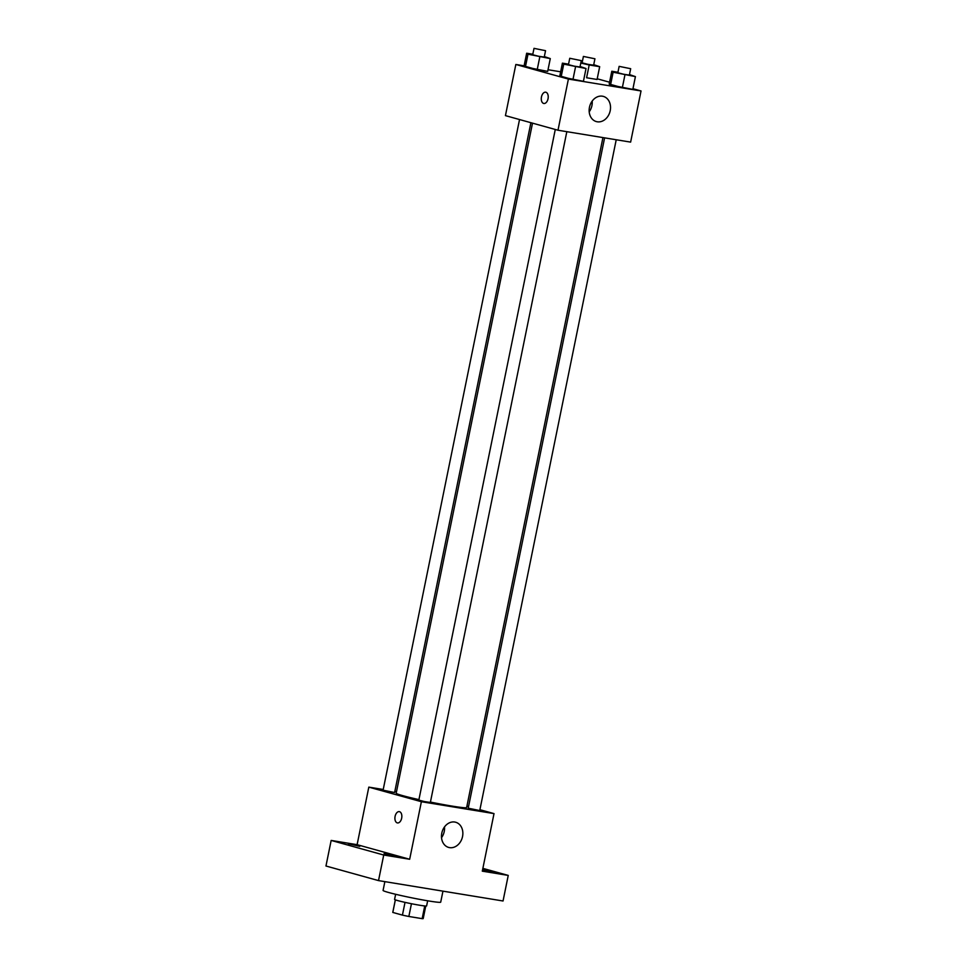 <?xml version="1.0" encoding="UTF-8"?>
<svg xmlns="http://www.w3.org/2000/svg" width="967" height="967" viewBox="0 0 967 967"><rect width="100%" height="100%" fill="white"/><g stroke="black" fill="none" stroke-linecap="round" stroke-linejoin="round"><path stroke-width="1.45" d="M424.743 905.958L422.156 918.65L408.848 916.474A15.532 0.81 11.5 0 1 402.429 915.108L392.807 912.437A15.532 0.81 11.5 0 1 392.783 912.377L395.334 899.854M422.156 918.65A15.532 0.81 11.5 0 0 423.208 918.565L425.758 906.043M427.656 900.797L426.604 905.946A16.342 0.846 -168.5 0 1 410.431 903.516A16.342 0.846 -168.5 0 1 394.584 899.431L395.636 894.282M411.446 903.722L408.848 916.474M395.358 899.866L392.807 912.437M405.028 902.368L402.429 915.108M384.866 881.638L383.077 890.426A29.409 1.523 11.5 0 0 411.591 897.787A29.409 1.523 11.5 0 0 440.71 902.151L442.959 891.151M482.871 868.366L508.243 875.413L503.045 900.99L378.52 880.599L325.964 866.009L331.161 840.432L357.113 844.674L368.814 787.126L383.234 789.483M394.85 791.381L396.506 791.659M482.581 869.768L494.064 872.415L482.46 870.373M508.243 875.413L482.303 871.158L494.016 813.61L421.382 801.716L409.67 859.264L383.73 855.021L378.52 880.599M462.54 836.54A13.067 10.492 -74.5 0 1 448.664 847.43A13.067 10.492 -74.5 0 1 442.052 832.031A13.067 10.492 -74.5 0 1 455.662 822.24A13.067 10.492 -74.5 0 1 462.54 836.54M383.73 855.021L331.161 840.432M384.068 853.643L395.491 856.279L384.068 853.643M348.325 843.72L359.748 846.355L348.325 843.72M409.67 859.264L357.113 844.674M532.515 123.147L396.192 793.194A35.948 1.874 11.5 0 0 418.929 799.612M430.436 802.066A35.948 1.874 11.5 0 0 466.638 807.53L602.937 137.58M421.382 801.716L368.814 787.126M466.928 806.091L468.56 806.538M479.922 809.693L494.016 813.61M555.276 129.469L418.832 800.108L424.525 801.583L430.351 802.453L566.831 131.669M519.533 119.545L383.089 790.184L394.609 792.529L530.895 122.7M616.221 139.756L479.741 810.539L468.221 808.194L604.605 137.858M397.461 822.929A5.717 3.397 99.3 0 1 397.244 822.881A5.717 3.397 99.3 0 1 395.056 816.559A5.717 3.397 99.3 0 1 399.298 811.639A5.717 3.397 99.3 0 1 401.728 817.84A5.717 3.397 99.3 0 1 397.449 822.929A5.717 3.397 99.3 0 1 397.244 822.881A5.717 3.397 99.3 0 1 395.056 816.559A5.717 3.397 99.3 0 1 399.311 811.639M444.506 826.93A13.067 10.492 -74.5 0 1 444.252 831.463A13.067 10.492 -74.5 0 1 441.532 837.664M632.962 88.71L641.036 90.958L630.629 142.113L557.995 130.231L505.439 115.629L515.846 64.475L524.102 65.829M548.023 69.733L560.642 71.8M580.079 66.505L586.026 68.524L583.427 81.313L572.947 79.596L559.808 75.946L561.126 76.913L563.737 64.124L562.407 63.157L568.56 64.16M586.594 77.759L597.074 79.475L586.594 77.759L589.193 64.97L580.78 63.06M641.036 90.958L568.403 79.064L515.846 64.475M597.219 78.786L609.561 82.219M544.336 56.582L550.283 58.6L547.685 71.389L537.205 69.672L524.066 66.022L525.395 66.989L527.994 54.2L526.664 53.233L532.817 54.237M629.481 74.592L635.416 76.611L632.817 89.399L622.337 87.683L609.198 84.032L610.528 84.999L613.126 72.211L611.797 71.244L617.949 72.247M568.403 79.064L557.995 130.231M610.213 110.685A13.067 10.492 -74.5 0 1 596.349 121.588A13.067 10.492 -74.5 0 1 589.725 106.189A13.067 10.492 -74.5 0 1 603.335 96.398A13.067 10.492 -74.5 0 1 610.213 110.685M543.829 103.481A5.717 3.397 99.3 0 1 543.623 103.433A5.717 3.397 99.3 0 1 541.435 97.099A5.717 3.397 99.3 0 1 545.678 92.191A5.717 3.397 99.3 0 1 548.108 98.38A5.717 3.397 99.3 0 1 543.829 103.481A5.717 3.397 99.3 0 1 543.611 103.433A5.717 3.397 99.3 0 1 541.435 97.099A5.717 3.397 99.3 0 1 545.678 92.191M592.191 101.088A13.067 10.492 -74.5 0 1 591.925 105.608A13.067 10.492 -74.5 0 1 589.205 111.821M635.416 76.611L613.126 72.211M619.146 66.36L617.84 72.755L623.546 74.229L629.372 75.1L630.677 68.705L619.146 66.36L630.677 68.705M611.797 71.244L609.198 84.032M632.817 89.399L610.528 84.999M624.936 74.894L622.337 87.683M586.026 68.524L563.737 64.124M569.756 58.274L568.451 64.668L574.156 66.143L579.982 67.013L581.276 60.619L569.756 58.274L581.276 60.619M562.407 63.157L559.808 75.946M583.427 81.313L561.126 76.913M575.546 66.808L572.947 79.596M593.738 64.668L599.685 66.687L589.193 64.97M580.974 62.13L582.207 62.323M583.403 56.437L582.11 62.831L587.803 64.306L593.629 65.176L594.935 58.782L583.403 56.437L594.935 58.782M599.685 66.687L597.074 79.475M550.283 58.6L527.994 54.2M534.014 48.35L532.708 54.744L538.414 56.219L544.24 57.089L545.545 50.695L534.014 48.35L545.545 50.695M526.664 53.233L524.066 66.022M547.685 71.389L525.395 66.989M539.804 56.884L537.205 69.672"/></g></svg>
